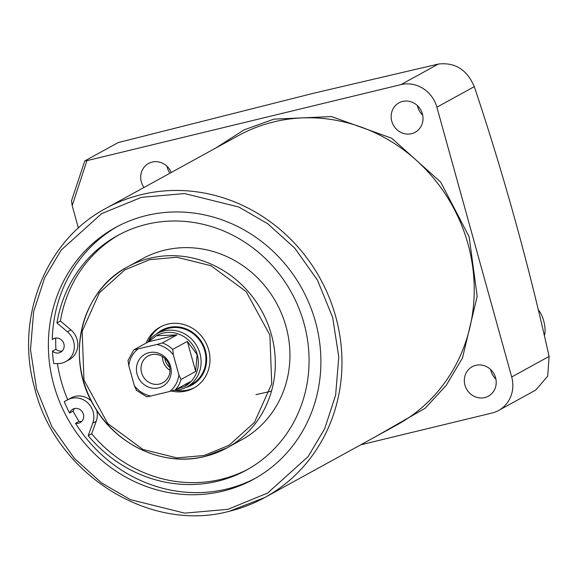 <?xml version="1.0" encoding="UTF-8"?>
<svg xmlns="http://www.w3.org/2000/svg" width="578" height="578" viewBox="0 0 578 578"><rect width="100%" height="100%" fill="white"/><g stroke="black" fill="none" stroke-linecap="round" stroke-linejoin="round"><path stroke-width="0.87" d="M215.702 148.055L244.039 129.891L273.885 119.14L331.541 116.583L391.732 138.229L440.667 182.07L469.126 236.756L477.19 296.319L462.451 358.085L446.158 385.475L425.04 408.335L374.573 437.206M417.453 105.629A16.798 15.678 -118.8 0 0 417.771 106.973A16.798 15.678 -118.8 0 0 422.706 115.188M422.388 113.844A16.798 15.678 61.2 0 1 415.177 132.275A16.798 15.678 61.2 0 1 391.776 121.257A16.798 15.678 61.2 0 1 398.993 102.826A16.798 15.678 61.2 0 1 422.388 113.844M490.635 369.53A16.798 15.678 -118.8 0 0 490.953 370.874A16.798 15.678 -118.8 0 0 495.895 379.089M495.577 377.745A16.798 15.678 61.2 0 1 488.359 396.176A16.798 15.678 61.2 0 1 464.965 385.158A16.798 15.678 61.2 0 1 472.183 366.727A16.798 15.678 61.2 0 1 495.577 377.745M166.999 166.276A16.798 15.678 -118.8 0 0 167.317 167.627A16.798 15.678 -118.8 0 0 169.961 173.19M143.973 187.474A16.798 15.678 61.2 0 1 141.328 181.904A16.798 15.678 61.2 0 1 148.539 163.473A16.798 15.678 61.2 0 1 171.247 172.482M146.422 215.529A143.575 133.973 61.2 0 1 309.707 304.881A143.575 133.973 61.2 0 1 253.778 479.176A143.575 133.973 61.2 0 1 222.862 491.155A143.575 133.973 61.2 0 1 59.577 401.811A143.575 133.973 61.2 0 1 115.506 227.508A143.575 133.973 61.2 0 1 146.422 215.529M74.649 408.53A7.637 7.124 -118.8 0 0 73.074 411.11A143.575 133.973 -118.8 0 0 78.976 421.391L75.508 423.298A143.575 133.973 -118.8 0 0 226.713 489.046A143.575 133.973 -118.8 0 0 255.693 478.1M271.494 391.147L255.938 394.637M360.715 444.822L492.001 413.032A30.547 28.503 -118.8 0 0 498.576 410.481L535.705 390.085L547.713 376.134L549.1 356.416C528.639 264.327 503.698 174.404 474.285 86.649C467.017 69.649 455.03 62.121 438.326 64.071L313.688 93.217L118.237 142.556L84.778 160.944L86.91 160.662L72.192 205.674L71.499 200.819L84.778 160.944M96.721 410.366A18.33 17.102 61.2 0 1 96.23 421.254L91.664 433.753L88.196 435.653L92.762 423.161A18.33 17.102 -118.8 0 0 87.712 402.852A18.33 17.102 -118.8 0 0 67.843 399.73L64.237 401.638A143.575 133.973 -118.8 0 0 69.613 413.017A7.637 7.124 61.2 0 1 72.777 409.217A7.637 7.124 61.2 0 1 74.418 408.581A7.637 7.124 61.2 0 1 83.102 413.335A7.637 7.124 61.2 0 1 80.132 422.605A7.637 7.124 61.2 0 1 78.485 423.24A7.637 7.124 61.2 0 1 75.508 423.298M78.976 421.391A7.637 7.124 -118.8 0 0 81.715 421.391M117.442 226.468A143.575 133.973 -118.8 0 0 52.273 339.503A7.637 7.124 61.2 0 1 53.255 338.845A7.637 7.124 61.2 0 1 54.903 338.202A7.637 7.124 61.2 0 1 63.587 342.956A7.637 7.124 61.2 0 1 60.611 352.226A7.637 7.124 61.2 0 1 58.97 352.869A7.637 7.124 61.2 0 1 52.461 351.171A143.575 133.973 -118.8 0 0 53.675 363.555L57.822 363.591A18.33 17.102 -118.8 0 0 61.817 363.129A18.33 17.102 -118.8 0 0 65.762 361.597A18.33 17.102 -118.8 0 0 67.424 331.794L56.94 322.95A133.8 124.855 61.2 0 1 117.659 235.513A133.8 124.855 61.2 0 1 146.472 224.343A133.8 124.855 61.2 0 1 298.638 307.612A133.8 124.855 61.2 0 1 246.524 470.044A133.8 124.855 61.2 0 1 217.711 481.207A133.8 124.855 61.2 0 1 88.196 435.653M55.726 338.058A143.575 133.973 -118.8 0 0 55.929 349.271L52.461 351.171M55.929 349.271A7.637 7.124 -118.8 0 0 62.2 351.012M91.664 433.753A133.8 124.855 -118.8 0 0 221.172 479.307A133.8 124.855 -118.8 0 0 248.244 469.076M119.4 234.574A133.8 124.855 -118.8 0 0 60.401 321.043L70.892 329.894A18.33 17.102 61.2 0 1 69.23 359.697L65.762 361.597M204.735 456.49A103.252 96.345 61.2 0 1 87.372 392.18A103.252 96.345 61.2 0 1 127.608 266.87L142.239 258.828A103.252 96.345 61.2 0 1 164.47 250.216A103.252 96.345 61.2 0 1 281.898 314.468A103.252 96.345 61.2 0 1 241.676 439.815L227.046 447.856A103.252 96.345 61.2 0 1 204.814 456.476M171.493 391.017A34.825 32.498 -118.8 0 0 186.21 391.003A34.825 32.498 -118.8 0 0 193.709 388.098A34.825 32.498 -118.8 0 0 207.278 345.817A34.825 32.498 -118.8 0 0 167.671 324.15A34.825 32.498 -118.8 0 0 160.171 327.054A34.825 32.498 -118.8 0 0 146.241 343.029M174.968 390.28A34.825 32.498 -118.8 0 0 188.139 389.948A34.825 32.498 -118.8 0 0 194.663 387.549M156.609 333.911A31.299 29.203 61.2 0 1 205.45 350.673A31.299 29.203 61.2 0 1 186.015 387.426M161.146 326.541A34.825 32.498 -118.8 0 0 148.279 341.699M148.047 342.039A30.547 28.503 61.2 0 1 157.418 333.448L162.23 330.804A30.547 28.503 61.2 0 1 168.812 328.253A30.547 28.503 61.2 0 1 203.55 347.262A30.547 28.503 61.2 0 1 191.65 384.348L186.839 386.993A30.547 28.503 61.2 0 1 180.257 389.543A30.547 28.503 61.2 0 1 174.079 390.302M60.401 321.043L56.94 322.95M57.424 363.584A143.575 133.973 -118.8 0 0 67.705 399.738L71.311 397.823A18.33 17.102 61.2 0 1 91.425 401.19M52.273 339.503L54.346 338.368M67.705 399.738L64.237 401.638M69.613 413.017L73.074 411.11M498.576 410.481A30.547 28.503 -118.8 0 0 511.696 376.972L436.881 107.205A30.547 28.503 -118.8 0 0 400.922 84.619L86.91 160.662M72.192 205.674L78.398 228.043M157.418 333.448A30.547 28.503 61.2 0 1 163.993 330.898A30.547 28.503 61.2 0 1 199.952 353.483A30.547 28.503 61.2 0 1 186.839 386.993M156.638 335.616A29.023 27.079 61.2 0 1 156.833 335.515A29.023 27.079 61.2 0 1 163.083 333.087A29.023 27.079 61.2 0 1 197.243 354.545A29.023 27.079 61.2 0 1 184.779 386.379A29.023 27.079 61.2 0 1 184.57 386.494M134.356 385.685L128.793 365.636L128.02 360.47L133.785 349.885L148.474 341.8L156.428 335.731L176.991 334.893L162.36 342.935A29.023 27.079 61.2 0 1 172.706 349.43L187.337 341.388L197.12 354.61L195.667 371.437L181.037 379.479L178.877 374.905C177.981 381.733 174.975 387.238 169.86 391.422L150.829 396.031C144.182 394.695 138.691 391.248 134.356 385.685L136.509 390.258M181.037 379.479A29.023 27.079 61.2 0 1 175.372 389.854L190.003 381.812L184.382 386.603L176.413 389.283M158.719 387.86A18.33 17.102 -118.8 0 0 170.532 366.228A18.33 17.102 -118.8 0 0 148.958 352.674A18.33 17.102 -118.8 0 0 137.138 374.313A18.33 17.102 -118.8 0 0 158.719 387.86M159.571 384.016A15.274 14.255 -118.8 0 0 162.859 382.737A15.274 14.255 -118.8 0 0 168.812 364.198A15.274 14.255 -118.8 0 0 151.436 354.69A15.274 14.255 -118.8 0 0 148.149 355.969A15.274 14.255 -118.8 0 0 142.202 374.508A15.274 14.255 -118.8 0 0 159.571 384.016M187.337 341.388L195.667 371.437M172.706 349.43L173.321 354.849L178.877 374.905M162.36 342.935L156.848 344.51C163.495 345.839 168.986 349.285 173.321 354.849M176.991 334.893L148.474 341.8M133.843 349.842L156.848 344.51M150.829 396.031L146.798 396.833L136.17 390.136M175.372 389.854L169.86 391.422M162.447 356.59A15.274 14.255 -118.8 0 0 169.997 370.339M164.867 358.454A12.832 11.972 -118.8 0 0 169.722 367.297M538.277 309.981A14.804 5.159 -103.6 0 1 543.645 320.674A14.804 5.159 -103.6 0 1 544.317 335.608M105.976 208.347C45.893 240 14.949 317.315 34.355 386.993C54.664 473.209 148.618 533.205 229.249 511.292L264.847 497.499L397.115 424.823A164.961 153.929 -118.8 0 0 461.374 224.567A164.961 153.929 -118.8 0 0 273.77 121.907A164.961 153.929 -118.8 0 0 238.252 135.671L105.976 208.347A164.961 153.929 61.2 0 1 141.502 194.576A164.961 153.929 61.2 0 1 329.106 297.236A164.961 153.929 61.2 0 1 264.847 497.499A164.961 153.929 61.2 0 1 229.321 511.263M141.379 197.351L184.563 193.551L238.859 207.04L267.737 223.758L294.91 248.302L317.481 280.2L332.69 317.495L338.78 356.994L335.63 395.121L324.626 428.905L308.081 456.627L267.628 493.063L227.905 509.341L184.722 513.134L130.426 499.652L101.547 482.926L74.374 458.383L51.803 426.492L36.595 389.196L30.504 349.69L33.654 311.564L44.658 277.78L61.203 250.057L101.656 213.629L141.379 197.351M149.781 259.638L176.89 257.253L210.977 265.721L246.17 291.63L269.883 335.067L271.732 383.806L254.436 422.417L229.04 445.291L204.099 455.515L176.991 457.899L142.903 449.431L107.71 423.522L83.998 380.086L82.148 331.346L99.445 292.728L124.841 269.861L149.781 259.638M149.839 258.25A103.252 96.345 61.2 0 1 267.267 322.51A103.252 96.345 61.2 0 1 227.046 447.856L204.771 456.49C163.971 467.103 116.438 445.551 94.301 406.421C64.657 358.598 80.79 290.871 127.608 266.87A103.252 96.345 61.2 0 1 149.839 258.25M70.892 329.894L67.424 331.794M92.762 423.161L96.23 421.254M71.311 397.823L67.843 399.73M511.696 376.972L549.1 356.416M436.881 107.205L474.285 86.649M400.922 84.619L438.326 64.071M128.793 365.636C129.696 358.801 132.702 353.295 137.817 349.112M184.779 386.379L184.382 386.603M156.833 335.515L156.428 335.731"/></g></svg>
